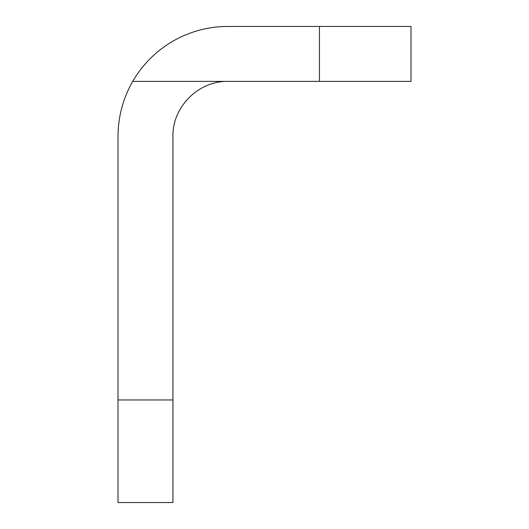 <?xml version="1.0" encoding="UTF-8"?>
<svg xmlns="http://www.w3.org/2000/svg" width="529" height="529" viewBox="0 0 529 529"><rect width="100%" height="100%" fill="white"/><g stroke="black" fill="none" stroke-linecap="round" stroke-linejoin="round"><path stroke-width="0.79" d="M227.88 81.387L410.993 81.387L410.993 26.45L227.88 26.45A109.867 109.867 0 0 0 132.726 81.387C123.026 98.414 118.119 116.724 118.007 136.317L118.007 502.55L172.943 502.55L172.943 136.317C172.328 106.957 198.514 80.772 227.88 81.387L132.726 81.387M319.437 81.387L319.437 26.45M118.007 399.964L172.943 399.964"/></g></svg>
